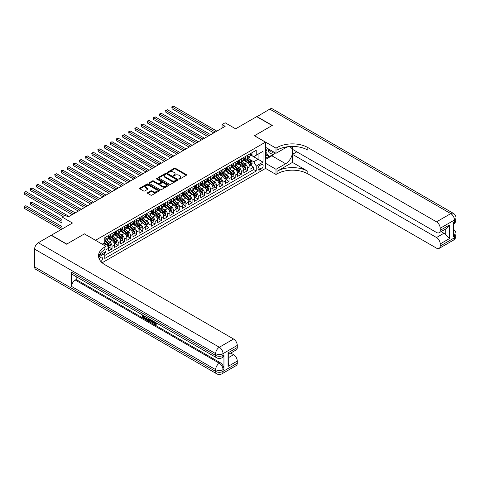 <?xml version="1.0" encoding="UTF-8"?>
<svg xmlns="http://www.w3.org/2000/svg" width="480" height="480" viewBox="0 0 480 480"><rect width="100%" height="100%" fill="white"/><g stroke="black" fill="none" stroke-linecap="round" stroke-linejoin="round"><path stroke-width="0.72" d="M179.052 178.986A0.6 0.348 0 0 0 179.898 178.986L186.318 175.278A0.852 0.492 0 0 0 186.57 174.93A0.852 0.492 0 0 0 186.318 174.582L175.44 168.3A0.852 0.492 0 0 0 174.234 168.3L167.808 172.008A0.6 0.348 0 0 0 168.654 172.5L169.488 172.02A2.736 1.578 0 0 1 173.358 172.02L174.264 172.542A2.736 1.578 0 0 1 175.062 173.658A2.736 1.578 0 0 1 174.264 174.774L173.43 175.254A0.6 0.348 0 0 0 174.276 175.746L175.11 175.266A2.736 1.578 0 0 1 178.974 175.266L179.88 175.788A2.736 1.578 0 0 1 180.684 176.904A2.736 1.578 0 0 1 179.88 178.02L179.052 178.5A0.6 0.348 0 0 0 179.052 178.986L179.052 178.5M100.956 261.6A2.784 1.608 120 0 0 102.372 259.176A2.784 1.608 120 0 0 101.862 257.256A2.784 1.608 120 0 0 100.47 257.394A2.784 1.608 120 0 0 99.132 258.774M147.702 192.66A0.852 0.492 0 0 0 147.45 193.008A0.852 0.492 0 0 0 147.702 193.356L150.75 195.114A0.852 0.492 0 0 0 151.962 195.114L159.09 190.998A0.852 0.492 0 0 0 159.342 190.65A0.852 0.492 0 0 0 159.09 190.302L148.212 184.02A0.852 0.492 0 0 0 147.006 184.02L139.872 188.136A0.852 0.492 0 0 0 139.626 188.49A0.852 0.492 0 0 0 139.872 188.838L143.562 190.962A0.852 0.492 0 0 0 144.768 190.962L147.822 189.204A0.852 0.492 0 0 0 148.074 188.856A0.852 0.492 0 0 0 147.822 188.502L145.992 187.452A2.286 1.32 0 0 1 145.326 186.516A2.286 1.32 0 0 1 146.736 185.298A2.286 1.32 0 0 1 149.226 185.58L156.39 189.72A2.286 1.32 0 0 1 157.056 190.65A2.286 1.32 0 0 1 155.646 191.868A2.286 1.32 0 0 1 153.156 191.586L151.962 190.896A0.852 0.492 0 0 0 150.75 190.896L147.702 192.66L147.702 193.356M84.462 233.934L95.544 240.264L265.482 142.152L254.394 135.75L272.1 125.532L256.704 116.646L235.62 128.82L225.15 122.778L222.072 124.554L225.15 126.33L68.148 216.978L65.07 215.202L61.986 216.978L61.986 229.062M84.462 233.862L66.762 244.08L51.366 235.194L72.456 223.02L61.986 216.978M169.548 184.266A0.852 0.492 0 0 0 170.754 184.266L177.888 180.15A0.852 0.492 0 0 0 178.14 179.802A0.852 0.492 0 0 0 177.888 179.448L167.01 173.172A0.852 0.492 0 0 0 165.804 173.172L158.67 177.288A0.852 0.492 0 0 0 158.418 177.636A0.852 0.492 0 0 0 158.67 177.984L169.548 184.266M156.822 179.118A0.6 0.348 0 0 1 157.428 179.202L168.48 185.58L161.358 189.69A0.852 0.492 0 0 1 160.152 189.69L149.274 183.408L152.322 181.662L152.322 180.948L149.274 182.712A0.852 0.492 0 0 0 149.022 183.06A0.852 0.492 0 0 0 149.274 183.408L149.274 182.712M152.322 181.662A0.852 0.492 0 0 1 153.534 181.662L153.534 180.948A0.852 0.492 0 0 0 152.322 180.948M153.534 180.948L157.944 183.498A0.852 0.492 0 0 0 159.156 183.498L161.178 182.328A0.852 0.492 0 0 0 161.43 181.98A0.852 0.492 0 0 0 161.178 181.632L156.582 178.98A0.6 0.348 0 0 1 157.428 178.488L168.492 184.878A0.852 0.492 0 0 1 168.738 185.226A0.852 0.492 0 0 1 168.492 185.574L168.492 184.878M104.61 253.194L105.888 252.456L105.09 251.994M105.948 249.822L108.354 248.436L108.354 251.034L112.044 248.898L109.242 247.284M108.036 241.146L109.584 242.04A3.48 2.01 60 0 1 112.044 246.306L114.51 244.884L114.51 247.476L118.2 245.346L115.404 243.726M114.192 237.594L115.74 238.482A3.48 2.01 60 0 1 118.2 242.748L120.666 241.326L120.666 243.924L124.362 241.788L121.56 240.174M120.354 234.036L121.896 234.93A3.48 2.01 60 0 1 124.362 239.196L126.822 237.774L126.822 240.366L130.518 238.236L127.716 236.616M126.51 230.484L128.052 231.372A3.48 2.01 60 0 1 130.518 235.638L132.978 234.216L132.978 236.814L136.674 234.678L133.872 233.064M132.666 226.926L134.214 227.82A3.48 2.01 60 0 1 136.674 232.086L139.134 230.664L139.134 233.256L142.83 231.126L140.028 229.506M138.822 223.374L140.37 224.268A3.48 2.01 60 0 1 142.83 228.534L145.296 227.112L145.296 229.704L148.986 227.574L146.184 225.954M144.978 219.816L146.526 220.71A3.48 2.01 60 0 1 148.986 224.976L151.452 223.554L151.452 226.152L155.148 224.016L152.346 222.402M151.134 216.264L152.682 217.158A3.48 2.01 60 0 1 155.148 221.424L157.608 220.002L157.608 222.594L161.304 220.464L158.502 218.844M157.296 212.706L158.838 213.6A3.48 2.01 60 0 1 161.304 217.866L163.764 216.444L163.764 219.042L167.46 216.906L164.658 215.292M163.452 209.154L164.994 210.048A3.48 2.01 60 0 1 167.46 214.314L169.92 212.892L169.92 215.484L173.616 213.354L170.814 211.734M169.608 205.602L171.156 206.49A3.48 2.01 60 0 1 173.616 210.756L176.082 209.334L176.082 211.932L179.772 209.796L176.97 208.182M175.764 202.044L177.312 202.938A3.48 2.01 60 0 1 179.772 207.204L182.238 205.782L182.238 208.374L185.928 206.244L183.126 204.624M181.92 198.492L183.468 199.38A3.48 2.01 60 0 1 185.928 203.646L188.394 202.224L188.394 204.822L192.09 202.686L189.288 201.072M188.076 194.934L189.624 195.828A3.48 2.01 60 0 1 192.09 200.094L194.55 198.672L194.55 201.264L198.246 199.134L195.444 197.514M194.238 191.382L195.78 192.27A3.48 2.01 60 0 1 198.246 196.536L200.706 195.114L200.706 197.712L204.402 195.576L201.6 193.962M200.394 187.824L201.936 188.718A3.48 2.01 60 0 1 204.402 192.984L206.862 191.562L206.862 194.154L210.558 192.024L207.756 190.404M206.55 184.272L208.098 185.166A3.48 2.01 60 0 1 210.558 189.426L213.024 188.01L213.024 190.602L216.714 188.472L213.912 186.852M212.706 180.714L214.254 181.608A3.48 2.01 60 0 1 216.714 185.874L219.18 184.452L219.18 187.05L222.87 184.914L220.074 183.3M218.862 177.162L220.41 178.056A3.48 2.01 60 0 1 222.87 182.322L225.336 180.9L225.336 183.492L229.032 181.362L226.23 179.742M225.018 173.604L226.566 174.498A3.48 2.01 60 0 1 229.032 178.764L231.492 177.342L231.492 179.94L235.188 177.804L232.386 176.19M231.18 170.052L232.722 170.946A3.48 2.01 60 0 1 235.188 175.212L237.648 173.79L237.648 176.382L241.344 174.252L238.542 172.632M237.336 166.5L238.878 167.388A3.48 2.01 60 0 1 241.344 171.654L243.804 170.232L243.804 172.83L247.5 170.694L247.5 168.102A3.48 2.01 -120 0 0 245.04 163.836L243.492 162.942M244.698 169.08L247.5 170.694M108.354 248.436A3.48 2.01 -120 0 0 105.888 244.17L104.04 243.108M114.51 244.884A3.48 2.01 -120 0 0 112.044 240.618L108.24 238.416M120.666 241.326A3.48 2.01 -120 0 0 118.2 237.06L114.396 234.864M126.822 237.774A3.48 2.01 -120 0 0 124.362 233.508L120.552 231.312M132.978 234.216A3.48 2.01 -120 0 0 130.518 229.95L126.708 227.754M139.134 230.664A3.48 2.01 -120 0 0 136.674 226.398L132.864 224.202M145.296 227.112A3.48 2.01 -120 0 0 142.83 222.846L139.026 220.644M151.452 223.554A3.48 2.01 -120 0 0 148.986 219.288L145.182 217.092M157.608 220.002A3.48 2.01 -120 0 0 155.148 215.736L151.338 213.534M163.764 216.444A3.48 2.01 -120 0 0 161.304 212.178L157.494 209.982M169.92 212.892A3.48 2.01 -120 0 0 167.46 208.626L163.65 206.424M176.082 209.334A3.48 2.01 -120 0 0 173.616 205.068L169.806 202.872M182.238 205.782A3.48 2.01 -120 0 0 179.772 201.516L175.968 199.314M188.394 202.224A3.48 2.01 -120 0 0 185.928 197.958L182.124 195.762M194.55 198.672A3.48 2.01 -120 0 0 192.09 194.406L188.28 192.21M200.706 195.114A3.48 2.01 -120 0 0 198.246 190.848L194.436 188.652M206.862 191.562A3.48 2.01 -120 0 0 204.402 187.296L200.592 185.1M213.024 188.01A3.48 2.01 -120 0 0 210.558 183.744L206.748 181.542M219.18 184.452A3.48 2.01 -120 0 0 216.714 180.186L212.91 177.99M225.336 180.9A3.48 2.01 -120 0 0 222.87 176.634L219.066 174.432M231.492 177.342A3.48 2.01 -120 0 0 229.032 173.076L225.222 170.88M237.648 173.79A3.48 2.01 -120 0 0 235.188 169.524L231.378 167.322M243.804 170.232A3.48 2.01 -120 0 0 241.344 165.966L237.534 163.77M261.228 164.652L259.878 165.432A2.7 1.56 120 0 0 258.114 167.814A2.7 1.56 120 0 0 258.528 169.974A2.7 1.56 120 0 0 259.878 169.842L261.228 169.062A2.7 1.56 120 0 0 262.992 166.68A2.7 1.56 120 0 0 262.578 164.52A2.7 1.56 120 0 0 261.228 164.652M102.138 262.764L265.482 168.456L265.482 142.152M104.208 252.498L104.778 253.488L104.778 258.462L256.242 171.018L256.242 166.038L253.782 161.772L249.648 159.39M104.778 253.488L98.658 257.022M102.192 244.17L104.778 242.676L104.778 237.702L256.242 150.258L256.242 155.232L263.016 151.32L263.016 162.126L256.242 166.038M109.548 236.904L109.584 236.922A3.48 2.01 60 0 0 111.324 237.09L113.79 235.668A3.48 2.01 -120 0 0 114.51 234.078L114.51 232.086M115.71 233.346L115.74 233.364A3.48 2.01 60 0 0 117.48 233.538L119.946 232.116A3.48 2.01 -120 0 0 120.666 230.52L120.666 228.528M121.866 229.794L121.896 229.812A3.48 2.01 60 0 0 123.636 229.986L126.102 228.564A3.48 2.01 -120 0 0 126.822 226.968L126.822 224.976M128.022 226.236L128.052 226.254A3.48 2.01 60 0 0 129.798 226.428L132.258 225.006A3.48 2.01 -120 0 0 132.978 223.41L132.978 221.424M134.178 222.684L134.214 222.702A3.48 2.01 60 0 0 135.954 222.876L138.414 221.454A3.48 2.01 -120 0 0 139.134 219.858L139.134 217.866M140.334 219.126L140.37 219.144A3.48 2.01 60 0 0 142.11 219.318L144.57 217.896A3.48 2.01 -120 0 0 145.296 216.3L145.296 214.314M146.49 215.574L146.526 215.592A3.48 2.01 60 0 0 148.266 215.766L150.732 214.344A3.48 2.01 -120 0 0 151.452 212.748L151.452 210.756M152.652 212.016L152.682 212.034A3.48 2.01 60 0 0 154.422 212.208L156.888 210.786A3.48 2.01 -120 0 0 157.608 209.196L157.608 207.204M158.808 208.464L158.838 208.482A3.48 2.01 60 0 0 160.578 208.656L163.044 207.234A3.48 2.01 -120 0 0 163.764 205.638L163.764 203.646M164.964 204.906L164.994 204.93A3.48 2.01 60 0 0 166.74 205.098L169.2 203.676A3.48 2.01 -120 0 0 169.92 202.086L169.92 200.094M171.12 201.354L171.156 201.372A3.48 2.01 60 0 0 172.896 201.546L175.356 200.124A3.48 2.01 -120 0 0 176.082 198.528L176.082 196.536M177.276 197.802L177.312 197.82A3.48 2.01 60 0 0 179.052 197.988L181.512 196.566A3.48 2.01 -120 0 0 182.238 194.976L182.238 192.984M183.438 194.244L183.468 194.262A3.48 2.01 60 0 0 185.208 194.436L187.674 193.014A3.48 2.01 -120 0 0 188.394 191.418L188.394 189.426M189.594 190.692L189.624 190.71A3.48 2.01 60 0 0 191.364 190.884L193.83 189.462A3.48 2.01 -120 0 0 194.55 187.866L194.55 185.874M195.75 187.134L195.78 187.152A3.48 2.01 60 0 0 197.526 187.326L199.986 185.904A3.48 2.01 -120 0 0 200.706 184.308L200.706 182.322M201.906 183.582L201.936 183.6A3.48 2.01 60 0 0 203.682 183.774L206.142 182.352A3.48 2.01 -120 0 0 206.862 180.756L206.862 178.764M208.062 180.024L208.098 180.042A3.48 2.01 60 0 0 209.838 180.216L212.298 178.794A3.48 2.01 -120 0 0 213.024 177.198L213.024 175.212M214.218 176.472L214.254 176.49A3.48 2.01 60 0 0 215.994 176.664L218.454 175.242A3.48 2.01 -120 0 0 219.18 173.646L219.18 171.654M220.38 172.914L220.41 172.932A3.48 2.01 60 0 0 222.15 173.106L224.616 171.684A3.48 2.01 -120 0 0 225.336 170.094L225.336 168.102M226.536 169.362L226.566 169.38A3.48 2.01 60 0 0 228.306 169.554L230.772 168.132A3.48 2.01 -120 0 0 231.492 166.536L231.492 164.544M232.692 165.804L232.722 165.828A3.48 2.01 60 0 0 234.468 165.996L236.928 164.574A3.48 2.01 -120 0 0 237.648 162.984L237.648 160.992M238.848 162.252L238.878 162.27A3.48 2.01 60 0 0 240.624 162.444L243.084 161.022A3.48 2.01 -120 0 0 243.804 159.426L243.804 157.434M104.778 255.474L253.656 169.524L253.656 167.142L249.966 169.272L249.966 166.68A3.48 2.01 -120 0 0 247.5 162.414L243.696 160.212M245.004 158.7L245.04 158.718A3.48 2.01 -120 0 0 246.78 158.886A3.48 2.01 -120 0 0 247.5 157.296L247.5 155.304M246.78 158.886L249.24 157.464A3.48 2.01 -120 0 0 249.966 155.874L249.966 153.882M105.888 237.06L105.888 239.052A3.48 2.01 60 0 1 105.168 240.648A3.48 2.01 60 0 1 104.778 240.786M105.168 240.648L107.628 239.226A3.48 2.01 -120 0 0 108.354 237.63L108.354 235.638M112.044 233.508L112.044 235.5A3.48 2.01 60 0 1 111.324 237.09M118.2 229.95L118.2 231.942A3.48 2.01 60 0 1 117.48 233.538M124.362 226.398L124.362 228.39A3.48 2.01 60 0 1 123.636 229.986M130.518 222.846L130.518 224.832A3.48 2.01 60 0 1 129.798 226.428M136.674 219.288L136.674 221.28A3.48 2.01 60 0 1 135.954 222.876M142.83 215.736L142.83 217.722A3.48 2.01 60 0 1 142.11 219.318M148.986 212.178L148.986 214.17A3.48 2.01 60 0 1 148.266 215.766M155.148 208.626L155.148 210.618A3.48 2.01 60 0 1 154.422 212.208M161.304 205.068L161.304 207.06A3.48 2.01 60 0 1 160.578 208.656M167.46 201.516L167.46 203.508A3.48 2.01 60 0 1 166.74 205.098M173.616 197.958L173.616 199.95A3.48 2.01 60 0 1 172.896 201.546M179.772 194.406L179.772 196.398A3.48 2.01 60 0 1 179.052 197.988M185.928 190.848L185.928 192.84A3.48 2.01 60 0 1 185.208 194.436M192.09 187.296L192.09 189.288A3.48 2.01 60 0 1 191.364 190.884M198.246 183.744L198.246 185.73A3.48 2.01 60 0 1 197.526 187.326M204.402 180.186L204.402 182.178A3.48 2.01 60 0 1 203.682 183.774M210.558 176.634L210.558 178.62A3.48 2.01 60 0 1 209.838 180.216M216.714 173.076L216.714 175.068A3.48 2.01 60 0 1 215.994 176.664M222.87 169.524L222.87 171.51A3.48 2.01 60 0 1 222.15 173.106M229.032 165.966L229.032 167.958A3.48 2.01 60 0 1 228.306 169.554M235.188 162.414L235.188 164.406A3.48 2.01 60 0 1 234.468 165.996M241.344 158.856L241.344 160.848A3.48 2.01 60 0 1 240.624 162.444M241.344 171.654L241.344 174.252M235.188 175.212L235.188 177.804M229.032 178.764L229.032 181.362M222.87 182.322L222.87 184.914M216.714 185.874L216.714 188.472M210.558 189.426L210.558 192.024M204.402 192.984L204.402 195.576M198.246 196.536L198.246 199.134M192.09 200.094L192.09 202.686M185.928 203.646L185.928 206.244M179.772 207.204L179.772 209.796M173.616 210.756L173.616 213.354M167.46 214.314L167.46 216.906M161.304 217.866L161.304 220.464M155.148 221.424L155.148 224.016M148.986 224.976L148.986 227.574M142.83 228.534L142.83 231.126M136.674 232.086L136.674 234.678M130.518 235.638L130.518 238.236M124.362 239.196L124.362 241.788M118.2 242.748L118.2 245.346M112.044 246.306L112.044 248.898M105.888 251.532L105.888 252.456M253.782 161.772L258.09 159.282L258.09 154.164L263.016 151.32M251.04 155.214L263.016 162.126M251.16 155.142L253.782 156.654L256.242 155.232M222.072 124.554L222.072 128.112M250.854 165.522L253.656 167.142M253.656 169.524L256.242 171.018M179.292 179.07L179.88 178.728A2.736 1.578 0 0 0 180.684 177.612L180.684 176.904M175.062 173.658L175.062 174.372A2.736 1.578 0 0 1 174.264 175.488L173.67 175.83M186.306 175.29L175.44 169.014A0.852 0.492 0 0 0 174.234 169.014L168.048 172.584M177.876 180.156L167.01 173.88A0.852 0.492 0 0 0 165.804 173.88L158.682 177.99L158.67 177.288M176.376 180.042A0.6 0.348 0 0 0 176.376 179.556L166.83 174.042A0.6 0.348 0 0 0 165.984 174.042L165.108 174.546A2.736 1.578 0 0 0 164.304 175.662A2.736 1.578 0 0 0 165.108 176.784L171.636 180.552A2.736 1.578 0 0 0 175.5 180.552L176.376 180.042L176.376 180.756A0.6 0.348 0 0 0 176.55 180.51L176.55 179.802M164.304 175.662L164.304 176.376A2.736 1.578 0 0 0 165.108 177.492L165.108 176.784M176.376 180.756L175.5 181.26A2.736 1.578 0 0 1 171.636 181.26L165.108 177.492M153.534 181.662L157.944 184.206A0.852 0.492 0 0 0 159.156 184.206L161.178 183.042A0.852 0.492 0 0 0 161.43 182.694L161.43 181.98M162.522 186.138A2.286 1.32 0 0 0 165.012 186.426A2.286 1.32 0 0 0 166.428 185.208A2.286 1.32 0 0 0 165.756 184.272L163.23 182.82A0.852 0.492 0 0 0 162.024 182.82L160.002 183.984A0.852 0.492 0 0 0 159.75 184.338A0.852 0.492 0 0 0 160.002 184.686L162.522 186.138L162.522 186.852A2.286 1.32 0 0 0 165.012 187.14A2.286 1.32 0 0 0 166.428 185.916L166.428 185.208M159.75 184.338L159.75 185.046A0.852 0.492 0 0 0 160.002 185.394L160.002 184.686M162.522 186.852L160.002 185.394M157.056 190.65L157.056 191.364A2.286 1.32 0 0 1 155.646 192.582A2.286 1.32 0 0 1 153.156 192.294L151.962 191.604A0.852 0.492 0 0 0 150.75 191.604L147.714 193.362M145.326 186.516L145.326 187.23A2.286 1.32 0 0 0 145.992 188.16L145.992 187.452M147.822 188.502L147.822 189.204L145.992 188.16M159.09 190.302L159.09 190.998L148.212 184.734A0.852 0.492 0 0 0 147.006 184.734L139.884 188.844M249.912 166.068L251.502 165.15L252.12 163.374A2.31 1.332 -120 0 0 251.22 161.208L248.406 157.95M247.842 162.636L244.626 158.916M246.012 161.556L244.146 159.396A5.532 3.192 -120 0 0 243.978 159.204M172.11 123.078L201.444 140.016L159.792 115.968L159.792 114.192L161.334 113.304L204.522 138.24M246.468 159.012L249.312 162.306A2.31 1.332 60 0 1 250.134 163.896L250.872 163.47A2.31 1.332 -120 0 0 250.05 161.88L247.236 158.622M246.63 158.958L249.69 162.498A1.176 0.678 60 0 1 249.984 162.96L250.872 163.47M251.598 152.94L252.12 153.846A2.31 1.332 60 0 1 251.64 154.866L250.47 155.544A2.31 1.332 -120 0 0 250.872 155.01L250.824 154.806M215.298 132.018L172.11 107.082L173.646 106.194L216.84 131.13M250.038 155.652L250.05 155.652A2.31 1.332 -120 0 0 250.47 155.544M250.572 154.836L250.872 155.01L250.134 155.436A2.31 1.332 60 0 1 249.966 155.766M213.762 132.906L172.11 108.858L172.11 107.082L171.768 106.89L173.646 106.194M172.11 108.858L171.768 106.89M268.626 149.052A5.658 3.27 120 0 0 270.468 153.3A5.658 3.27 120 0 0 273.6 151.92M268.998 149.268A3.876 2.238 120 0 0 269.802 151.074A3.876 2.238 120 0 0 270.366 151.248A3.876 2.238 120 0 0 271.77 150.864M275.514 153.03L269.142 156.708L266.682 155.286L265.482 153.576M269.142 156.708L265.818 151.98L267.264 148.266M265.482 151.782L265.818 151.98M256.89 116.754L269.76 109.11L450.774 213.618A5.226 3.018 120 0 1 453.39 213.36A5.226 5.226 0 0 1 456 217.884A5.226 3.018 180 0 1 454.47 220.02L440.214 228.246A5.226 3.018 -120 0 0 436.524 221.85L450.774 213.618A5.226 3.018 60 0 1 454.47 220.02L454.47 221.796L453.546 222.33L453.546 236.55L454.47 236.016L454.47 237.792A5.226 3.018 60 0 1 453.39 240.18L439.134 248.412A5.226 3.018 -120 0 0 440.214 246.018L454.47 237.792A5.226 3.018 0 0 0 456 235.656A5.226 5.226 0 0 1 453.39 240.18M256.89 116.538L272.28 125.424L254.46 135.786M265.482 163.23L276.006 169.308L285.642 163.746A9.798 5.658 120 0 0 292.044 155.112A9.798 5.658 120 0 0 290.544 147.264A9.798 5.658 120 0 0 285.642 147.75L276.006 153.312L276.006 148.158L277.056 147.552A21.768 12.57 180 0 1 307.842 147.552L436.524 221.85M276.006 169.308L276.006 174.462L277.056 173.862A21.768 12.57 180 0 1 307.842 173.862L436.524 248.154A5.226 3.018 -120 0 0 439.134 248.412M292.446 162.414L277.056 171.3A21.768 12.57 180 0 1 307.842 171.3L292.446 162.414L292.446 154.344L296.82 151.818M292.446 146.43L292.446 149.298L436.524 232.476A5.226 3.018 -120 0 0 439.134 232.734A5.226 3.018 -120 0 0 440.214 230.346L449.454 225.012L449.454 238.59L445.758 234.894L445.758 228.912M449.454 238.59L440.214 243.924L440.214 246.018M440.214 243.924A5.226 3.018 -120 0 0 436.524 237.522L443.91 233.256A5.226 3.018 60 0 1 445.758 234.894M292.446 154.344L436.524 237.522M269.76 109.11A5.226 3.018 -60 0 1 272.37 108.852L453.39 213.36M265.482 147.234L276.006 153.312M254.46 135.714L276.006 148.158M265.482 168.384L276.006 174.462M440.214 228.246L440.214 230.346M441.072 231.618L443.91 233.256M277.056 147.552L277.056 150.114A21.768 12.57 180 0 1 307.842 150.114L307.842 147.552M439.134 232.734L446.688 228.372L449.454 225.012M274.566 153.576A9.798 5.658 -60 0 1 271.854 155.784L265.482 159.462M265.482 158.328L268.71 156.456M265.482 156.192L266.868 155.394M153.924 321.534L155.496 324.072M153.48 321.3L154.578 324.204L155.292 324.294L156.102 323.448L156.624 323.892L155.7 324.864L154.626 324.726L152.952 320.994M150.468 320.958L149.736 321.852L149.184 321.528L150.12 319.356M152.46 320.712L153.198 323.28L152.706 323.562L152.154 323.244L151.734 321.69L150.162 320.778L149.736 321.852M143.598 316.338L143.598 317.244L145.782 318.504L145.782 318.996L145.284 319.278L142.59 317.718L142.59 315.006M145.542 316.716L145.05 317.172L143.106 316.05L143.106 317.532L143.598 317.244M71.562 272.238L215.64 355.416A5.226 3.018 120 0 0 216.72 357.81L72.648 274.626A5.226 3.018 -60 0 1 71.562 272.238L71.562 286.458A5.226 3.018 -60 0 1 75.258 280.056L76.182 279.522L220.254 362.706A5.226 3.018 60 0 1 223.95 369.102L223.95 354.882A5.226 3.018 60 0 1 222.87 357.276L221.946 357.81A5.226 3.018 -120 0 0 223.026 355.416L223.95 354.882M76.182 279.522L76.182 276.672M148.992 318.708L149.028 319.284L149.508 319.008L149.01 320.412L147.318 320.454L145.998 319.692L145.998 316.98M66.576 244.188L84.402 233.898L105.948 246.342L104.904 246.942A21.768 12.57 -0 0 0 98.526 255.834A21.768 12.57 -0 0 0 104.904 264.72L233.586 339.012A5.226 3.018 60 0 1 237.282 345.408L223.026 353.64L223.026 355.416A5.226 3.018 -0 0 1 215.64 355.416L215.64 353.64L34.62 249.132A5.226 3.018 -60 0 1 38.316 242.73L51.186 235.302L66.576 244.188M105.948 246.342L105.948 251.496L99.144 255.426M228.042 352.842L228.81 353.994L228.81 363.132L228.042 366.42L228.042 352.842L237.282 347.508L237.282 345.408M237.282 347.508A5.226 3.018 60 0 1 236.196 349.902L228.81 354.168M34.62 266.904L215.64 371.412A5.226 3.018 120 0 0 216.72 373.806L35.7 269.298A5.226 3.018 -60 0 1 34.62 266.904L34.62 249.132M230.742 353.046L233.586 354.69A5.226 3.018 60 0 1 237.282 361.086L228.042 366.42M223.95 369.102L223.026 369.636L223.026 371.412L237.282 363.186L237.282 361.086M237.282 363.186A5.226 3.018 60 0 1 236.196 365.574L221.946 373.806A5.226 3.018 -120 0 0 223.026 371.412A5.226 3.018 -0 0 1 215.64 371.412L215.64 369.636L71.562 286.458M104.904 246.942L104.904 249.504A21.768 12.57 -0 0 0 98.64 257.112M143.106 317.532L145.284 318.786L145.782 318.504M145.284 318.786L145.284 319.278M143.106 315.312L145.266 316.554M145.05 316.68L145.05 317.172M149.028 319.284L148.518 320.694M146.52 317.28L146.52 319.5L148.152 320.142L148.47 318.402M147.012 317.562L147.012 319.212L148.644 319.854M146.52 319.5L147.012 319.212M147.282 319.938L147.774 319.656M151.776 320.31L152.706 323.562M150.606 319.638L150.318 320.376L151.578 321.108L151.284 320.034M150.918 319.818L151.392 320.43M150.318 320.376L150.81 320.094M154.578 324.204L155.07 323.922M153.432 321.816L153.906 321.54M155.61 323.736L156.132 324.174L156.624 323.892M156.132 324.174L155.7 324.864M243.756 169.626L245.346 168.702L245.964 166.926A2.31 1.332 -120 0 0 245.064 164.76L242.25 161.502M241.686 166.194L238.47 162.468M239.856 165.108L237.99 162.948A5.532 3.192 -120 0 0 237.816 162.756M165.948 126.636L195.288 143.574L153.636 119.526L153.636 117.75L155.178 116.856L198.366 141.798M240.306 162.57L243.156 165.864A2.31 1.332 60 0 1 243.978 167.454L244.716 167.028A2.31 1.332 -120 0 0 243.894 165.438L241.08 162.18M240.474 162.516L243.534 166.056A1.176 0.678 60 0 1 243.828 166.512L244.716 167.028M237.6 173.178L239.19 172.26L239.802 170.484A2.31 1.332 -120 0 0 238.908 168.318L236.094 165.06M235.53 169.746L232.314 166.026M233.7 168.666L231.834 166.506A5.532 3.192 -120 0 0 231.66 166.308M159.792 130.188L189.132 147.126L147.48 123.078L147.48 121.302L149.016 120.414L192.21 145.35M234.15 166.122L236.994 169.416A2.31 1.332 60 0 1 237.822 171.006L238.56 170.58A2.31 1.332 -120 0 0 237.738 168.99L234.924 165.732M234.318 166.068L237.378 169.608A1.176 0.678 60 0 1 237.672 170.07L238.56 170.58M231.438 176.73L233.034 175.812L233.646 174.036A2.31 1.332 -120 0 0 232.746 171.87L229.938 168.612M229.374 173.304L226.158 169.578M227.544 172.218L225.678 170.058A5.532 3.192 -120 0 0 225.504 169.866M153.636 133.746L182.976 150.684L141.324 126.636L141.324 124.854L142.86 123.966L186.054 148.902M227.994 169.68L230.838 172.974A2.31 1.332 60 0 1 231.66 174.564L232.404 174.138A2.31 1.332 -120 0 0 231.576 172.548L228.768 169.29M228.162 169.626L231.222 173.166A1.176 0.678 60 0 1 231.516 173.622L232.404 174.138M225.282 180.288L226.872 179.37L227.49 177.594A2.31 1.332 -120 0 0 226.59 175.422L223.776 172.17M223.212 176.856L220.002 173.136M221.388 175.776L219.516 173.61A5.532 3.192 -120 0 0 219.348 173.418M147.48 137.298L176.82 154.236L135.168 130.188L135.168 128.412L136.704 127.524L179.898 152.46M221.838 173.232L224.682 176.526A2.31 1.332 60 0 1 225.504 178.116L226.242 177.69A2.31 1.332 -120 0 0 225.42 176.1L222.606 172.842M222.006 173.178L225.06 176.718A1.176 0.678 60 0 1 225.36 177.18L226.242 177.69M245.436 156.492L245.964 157.398A2.31 1.332 60 0 1 245.484 158.424L244.314 159.096A2.31 1.332 -120 0 0 244.716 158.568L244.668 158.358M209.142 135.576L165.948 110.64L167.49 109.752L210.684 134.688M243.882 159.204L243.894 159.204A2.31 1.332 -120 0 0 244.314 159.096M244.416 158.394L244.716 158.568L243.978 158.994A2.31 1.332 60 0 1 243.804 159.318M207.6 136.464L165.948 112.416L165.612 110.442L167.49 109.752M165.948 112.416L165.612 110.442M239.28 160.05L239.802 160.956A2.31 1.332 60 0 1 239.328 161.976L238.158 162.654A2.31 1.332 -120 0 0 238.56 162.12L238.512 161.916M202.986 139.128L159.456 114L161.334 113.304M237.726 162.762L237.738 162.762A2.31 1.332 -120 0 0 238.158 162.654M238.26 161.946L238.56 162.12L237.822 162.546A2.31 1.332 60 0 1 237.648 162.876M159.792 115.968L159.456 114M233.124 163.602L233.646 164.508A2.31 1.332 60 0 1 233.172 165.528L232.002 166.206A2.31 1.332 -120 0 0 232.404 165.672L232.35 165.468M196.83 142.686L153.3 117.552L155.178 116.856M231.57 166.314L231.576 166.314A2.31 1.332 -120 0 0 232.002 166.206M232.104 165.504L232.404 165.672L231.66 166.104A2.31 1.332 60 0 1 231.492 166.428M153.636 119.526L153.3 117.552M226.968 167.16L227.49 168.066A2.31 1.332 60 0 1 227.01 169.086L225.84 169.758A2.31 1.332 -120 0 0 226.242 169.23L226.194 169.026M190.674 146.238L147.138 121.104L149.016 120.414M225.414 169.872L225.42 169.872A2.31 1.332 -120 0 0 225.84 169.758M225.948 169.056L226.242 169.23L225.504 169.656A2.31 1.332 60 0 1 225.336 169.986M147.48 123.078L147.138 121.104M219.126 183.84L220.716 182.922L221.334 181.146A2.31 1.332 -120 0 0 220.434 178.98L217.62 175.722M217.056 180.414L213.84 176.688M215.226 179.328L213.36 177.168A5.532 3.192 -120 0 0 213.192 176.976M141.324 140.856L170.658 157.794L129.006 133.746L129.006 131.964L130.548 131.076L173.742 156.012M215.682 176.79L218.526 180.084A2.31 1.332 60 0 1 219.348 181.674L220.086 181.242A2.31 1.332 -120 0 0 219.264 179.658L216.45 176.4M215.85 176.736L218.904 180.276A1.176 0.678 60 0 1 219.204 180.732L220.086 181.242M220.812 170.712L221.334 171.618A2.31 1.332 60 0 1 220.854 172.638L219.684 173.316A2.31 1.332 -120 0 0 220.086 172.782L220.038 172.578M184.512 149.796L140.982 124.662L142.86 123.966M219.258 173.424L219.264 173.424A2.31 1.332 -120 0 0 219.684 173.316M219.792 172.614L220.086 172.782L219.348 173.208A2.31 1.332 60 0 1 219.18 173.538M141.324 126.636L140.982 124.662M212.97 187.398L214.56 186.48L215.178 184.698A2.31 1.332 -120 0 0 214.278 182.532L211.464 179.28M210.9 183.966L207.684 180.246M209.07 182.88L207.204 180.72A5.532 3.192 -120 0 0 207.036 180.528M135.168 144.408L164.502 161.346L122.85 137.298L122.85 135.522L124.392 134.634L167.58 159.57M209.526 180.342L212.37 183.636A2.31 1.332 60 0 1 213.192 185.226L213.93 184.8A2.31 1.332 -120 0 0 213.108 183.21L210.294 179.952M209.688 180.288L212.748 183.828A1.176 0.678 60 0 1 213.042 184.29L213.93 184.8M214.65 174.27L215.178 175.176A2.31 1.332 60 0 1 214.698 176.196L213.528 176.868A2.31 1.332 -120 0 0 213.93 176.34L213.882 176.136M178.356 153.348L134.826 128.214L136.704 127.524M213.096 176.976L213.108 176.976A2.31 1.332 -120 0 0 213.528 176.868M213.63 176.166L213.93 176.34L213.192 176.766A2.31 1.332 60 0 1 213.024 177.096M135.168 130.188L134.826 128.214M206.814 190.95L208.404 190.032L209.016 188.256A2.31 1.332 -120 0 0 208.122 186.09L205.308 182.832M204.744 187.524L201.528 183.798M202.914 186.438L201.048 184.278A5.532 3.192 -120 0 0 200.874 184.086M129.006 147.96L158.346 164.904L116.694 140.856L116.694 139.074L118.236 138.186L161.424 163.122M203.364 183.894L206.214 187.194A2.31 1.332 60 0 1 207.036 188.778L207.774 188.352A2.31 1.332 -120 0 0 206.952 186.762L204.138 183.51M203.532 183.84L206.592 187.38A1.176 0.678 60 0 1 206.886 187.842L207.774 188.352M208.494 177.822L209.016 178.728A2.31 1.332 60 0 1 208.542 179.748L207.372 180.426A2.31 1.332 -120 0 0 207.774 179.892L207.726 179.688M172.2 156.9L128.67 131.772L130.548 131.076M206.94 180.534L206.952 180.534A2.31 1.332 -120 0 0 207.372 180.426M207.474 179.724L207.774 179.892L207.036 180.318A2.31 1.332 60 0 1 206.862 180.648M129.006 133.746L128.67 131.772M200.658 194.508L202.248 193.59L202.86 191.808A2.31 1.332 -120 0 0 201.966 189.642L199.152 186.384M198.588 191.076L195.372 187.356M196.758 189.99L194.892 187.83A5.532 3.192 -120 0 0 194.718 187.638M122.85 151.518L152.19 168.456L110.538 144.408L110.538 142.632L112.074 141.744L155.268 166.68M197.208 187.452L200.052 190.746A2.31 1.332 60 0 1 200.88 192.336L201.618 191.91A2.31 1.332 -120 0 0 200.796 190.32L197.982 187.062M197.376 187.398L200.436 190.938A1.176 0.678 60 0 1 200.73 191.4L201.618 191.91M202.338 181.38L202.86 182.286A2.31 1.332 60 0 1 202.386 183.306L201.216 183.978A2.31 1.332 -120 0 0 201.618 183.45L201.57 183.246M166.044 160.458L122.514 135.324L124.392 134.634M200.784 184.086L200.796 184.086A2.31 1.332 -120 0 0 201.216 183.978M201.318 183.276L201.618 183.45L200.88 183.876A2.31 1.332 60 0 1 200.706 184.206M122.85 137.298L122.514 135.324M194.496 198.06L196.092 197.142L196.704 195.366A2.31 1.332 -120 0 0 195.804 193.2L192.996 189.942M192.432 194.628L189.216 190.908M190.602 193.548L188.736 191.388A5.532 3.192 -120 0 0 188.562 191.196M116.694 155.07L146.034 172.008L104.382 147.96L104.382 146.184L105.918 145.296L149.112 170.232M191.052 191.004L193.896 194.298A2.31 1.332 60 0 1 194.718 195.888L195.462 195.462A2.31 1.332 -120 0 0 194.634 193.872L191.826 190.614M191.22 190.95L194.274 194.49A1.176 0.678 60 0 1 194.574 194.952L195.462 195.462M196.182 184.932L196.704 185.838A2.31 1.332 60 0 1 196.23 186.858L195.06 187.536A2.31 1.332 -120 0 0 195.462 187.002L195.408 186.798M159.888 164.01L116.358 138.882L118.236 138.186M194.628 187.644L194.634 187.644A2.31 1.332 -120 0 0 195.06 187.536M195.162 186.834L195.462 187.002L194.718 187.428A2.31 1.332 60 0 1 194.55 187.758M116.694 140.856L116.358 138.882M188.34 201.618L189.93 200.7L190.548 198.918A2.31 1.332 -120 0 0 189.648 196.752L186.834 193.494M186.27 198.186L183.06 194.46M184.44 197.1L182.574 194.94A5.532 3.192 -120 0 0 182.406 194.748M110.538 158.628L139.878 175.566L98.226 151.518L98.226 149.742L99.762 148.854L142.956 173.79M184.896 194.562L187.74 197.856A2.31 1.332 60 0 1 188.562 199.446L189.3 199.02A2.31 1.332 -120 0 0 188.478 197.43L185.664 194.172M185.064 194.508L188.118 198.048A1.176 0.678 60 0 1 188.418 198.504L189.3 199.02M190.026 188.484L190.548 189.396A2.31 1.332 60 0 1 190.068 190.416L188.898 191.088A2.31 1.332 -120 0 0 189.3 190.56L189.252 190.356M153.726 167.568L110.196 142.434L112.074 141.744M188.472 191.196L188.478 191.196A2.31 1.332 -120 0 0 188.898 191.088M189.006 190.386L189.3 190.56L188.562 190.986A2.31 1.332 60 0 1 188.394 191.31M110.538 144.408L110.196 142.434M182.184 205.17L183.774 204.252L184.392 202.476A2.31 1.332 -120 0 0 183.492 200.31L180.678 197.052M180.114 201.738L176.898 198.018M178.284 200.658L176.418 198.498A5.532 3.192 -120 0 0 176.25 198.306M104.382 162.18L133.716 179.118L92.064 155.07L92.064 153.294L93.606 152.406L136.794 177.342M178.74 198.114L181.584 201.408A2.31 1.332 60 0 1 182.406 202.998L183.144 202.572A2.31 1.332 -120 0 0 182.322 200.982L179.508 197.724M178.908 198.06L181.962 201.6A1.176 0.678 60 0 1 182.262 202.062L183.144 202.572M183.87 192.042L184.392 192.948A2.31 1.332 60 0 1 183.912 193.968L182.742 194.646A2.31 1.332 -120 0 0 183.144 194.112L183.096 193.908M147.57 171.12L104.04 145.992L105.918 145.296M182.316 194.754L182.322 194.754A2.31 1.332 -120 0 0 182.742 194.646M182.85 193.938L183.144 194.112L182.406 194.538A2.31 1.332 60 0 1 182.238 194.868M104.382 147.96L104.04 145.992M176.028 208.728L177.618 207.804L178.236 206.028A2.31 1.332 -120 0 0 177.336 203.862L174.522 200.604M173.958 205.296L170.742 201.57M172.128 204.21L170.262 202.05A5.532 3.192 -120 0 0 170.094 201.858M98.226 165.738L127.56 182.676L85.908 158.628L85.908 156.852L87.45 155.958L130.638 180.9M172.584 201.672L175.428 204.966A2.31 1.332 60 0 1 176.25 206.556L176.988 206.13A2.31 1.332 -120 0 0 176.166 204.54L173.352 201.282M172.746 201.618L175.806 205.158A1.176 0.678 60 0 1 176.1 205.614L176.988 206.13M177.708 195.594L178.236 196.5A2.31 1.332 60 0 1 177.756 197.526L176.586 198.198A2.31 1.332 -120 0 0 176.988 197.67L176.94 197.46M141.414 174.678L97.884 149.544L99.762 148.854M176.154 198.306L176.166 198.306A2.31 1.332 -120 0 0 176.586 198.198M176.688 197.496L176.988 197.67L176.25 198.096A2.31 1.332 60 0 1 176.082 198.42M98.226 151.518L97.884 149.544M169.872 212.28L171.462 211.362L172.074 209.586A2.31 1.332 -120 0 0 171.18 207.42L168.366 204.162M167.802 208.848L164.586 205.128M165.972 207.768L164.106 205.608A5.532 3.192 -120 0 0 163.932 205.41M92.064 169.29L121.404 186.228L79.752 162.18L79.752 160.404L81.294 159.516L124.482 184.452M166.422 205.224L169.272 208.518A2.31 1.332 60 0 1 170.094 210.108L170.832 209.682A2.31 1.332 -120 0 0 170.01 208.092L167.196 204.834M166.59 205.17L169.65 208.71A1.176 0.678 60 0 1 169.944 209.172L170.832 209.682M171.552 199.152L172.074 200.058A2.31 1.332 60 0 1 171.6 201.078L170.43 201.756A2.31 1.332 -120 0 0 170.832 201.222L170.784 201.018M135.258 178.23L91.728 153.102L93.606 152.406M169.998 201.864L170.01 201.864A2.31 1.332 -120 0 0 170.43 201.756M170.532 201.048L170.832 201.222L170.094 201.648A2.31 1.332 60 0 1 169.92 201.978M92.064 155.07L91.728 153.102M163.716 215.832L165.306 214.914L165.918 213.138A2.31 1.332 -120 0 0 165.024 210.972L162.21 207.714M161.646 212.406L158.43 208.68M159.816 211.32L157.95 209.16A5.532 3.192 -120 0 0 157.776 208.968M85.908 172.848L115.248 189.786L73.596 165.738L73.596 163.962L75.132 163.068L118.326 188.004M160.266 208.782L163.11 212.076A2.31 1.332 60 0 1 163.938 213.666L164.676 213.24A2.31 1.332 -120 0 0 163.854 211.65L161.04 208.392M160.434 208.728L163.494 212.268A1.176 0.678 60 0 1 163.788 212.724L164.676 213.24M165.396 202.704L165.918 203.61A2.31 1.332 60 0 1 165.444 204.63L164.274 205.308A2.31 1.332 -120 0 0 164.676 204.774L164.628 204.57M129.102 181.788L85.572 156.654L87.45 155.958M163.842 205.416L163.854 205.416A2.31 1.332 -120 0 0 164.274 205.308M164.376 204.606L164.676 204.774L163.938 205.206A2.31 1.332 60 0 1 163.764 205.53M85.908 158.628L85.572 156.654M157.554 219.39L159.15 218.472L159.762 216.696A2.31 1.332 -120 0 0 158.862 214.53L156.048 211.272M155.49 215.958L152.274 212.238M153.66 214.878L151.794 212.712A5.532 3.192 -120 0 0 151.62 212.52M79.752 176.4L109.092 193.338L67.44 169.29L67.44 167.514L68.976 166.626L112.17 191.562M154.11 212.334L156.954 215.628A2.31 1.332 60 0 1 157.776 217.218L158.514 216.792A2.31 1.332 -120 0 0 157.692 215.202L154.884 211.944M154.278 212.28L157.332 215.82A1.176 0.678 60 0 1 157.632 216.282L158.514 216.792M159.24 206.262L159.762 207.168A2.31 1.332 60 0 1 159.282 208.188L158.118 208.866A2.31 1.332 -120 0 0 158.514 208.332L158.466 208.128M122.946 185.34L79.416 160.206L81.294 159.516M157.686 208.974L157.692 208.974A2.31 1.332 -120 0 0 158.118 208.866M158.22 208.158L158.514 208.332L157.776 208.758A2.31 1.332 60 0 1 157.608 209.088M79.752 162.18L79.416 160.206M151.398 222.942L152.988 222.024L153.606 220.248A2.31 1.332 -120 0 0 152.706 218.082L149.892 214.824M149.328 219.516L146.112 215.79M147.498 218.43L145.632 216.27A5.532 3.192 -120 0 0 145.464 216.078M73.596 179.958L102.936 196.896L61.278 172.848L61.278 171.066L62.82 170.178L106.014 195.114M147.954 215.892L150.798 219.186A2.31 1.332 60 0 1 151.62 220.776L152.358 220.344A2.31 1.332 -120 0 0 151.536 218.76L148.722 215.502M148.122 215.838L151.176 219.378A1.176 0.678 60 0 1 151.476 219.834L152.358 220.344M153.084 209.814L153.606 210.72A2.31 1.332 60 0 1 153.126 211.74L151.956 212.418A2.31 1.332 -120 0 0 152.358 211.884L152.31 211.68M116.784 188.898L73.254 163.764L75.132 163.068M151.53 212.526L151.536 212.526A2.31 1.332 -120 0 0 151.956 212.418M152.064 211.716L152.358 211.884L151.62 212.31A2.31 1.332 60 0 1 151.452 212.64M73.596 165.738L73.254 163.764M145.242 226.5L146.832 225.582L147.45 223.806A2.31 1.332 -120 0 0 146.55 221.634L143.736 218.382M143.172 223.068L139.956 219.348M141.342 221.982L139.476 219.822A5.532 3.192 -120 0 0 139.308 219.63M67.44 183.51L96.774 200.448L55.122 176.4L55.122 174.624L56.664 173.736L99.852 198.672M141.798 219.444L144.642 222.738A2.31 1.332 60 0 1 145.464 224.328L146.202 223.902A2.31 1.332 -120 0 0 145.38 222.312L142.566 219.054M141.966 219.39L145.02 222.93A1.176 0.678 60 0 1 145.314 223.392L146.202 223.902M146.928 213.372L147.45 214.278A2.31 1.332 60 0 1 146.97 215.298L145.8 215.97A2.31 1.332 -120 0 0 146.202 215.442L146.154 215.238M110.628 192.45L67.098 167.316L68.976 166.626M145.368 216.078L145.38 216.078A2.31 1.332 -120 0 0 145.8 215.97M145.902 215.268L146.202 215.442L145.464 215.868A2.31 1.332 60 0 1 145.296 216.198M67.44 169.29L67.098 167.316M139.086 230.052L140.676 229.134L141.294 227.358A2.31 1.332 -120 0 0 140.394 225.192L137.58 221.934M137.016 226.626L133.8 222.9M135.186 225.54L133.32 223.38A5.532 3.192 -120 0 0 133.146 223.188M61.278 187.068L90.618 204.006L48.966 179.958L48.966 178.176L50.508 177.288L93.696 202.224M135.636 222.996L138.486 226.296A2.31 1.332 60 0 1 139.308 227.88L140.046 227.454A2.31 1.332 -120 0 0 139.224 225.864L136.41 222.612M135.804 222.948L138.864 226.482A1.176 0.678 60 0 1 139.158 226.944L140.046 227.454M140.766 216.924L141.294 217.83A2.31 1.332 60 0 1 140.814 218.85L139.644 219.528A2.31 1.332 -120 0 0 140.046 218.994L139.998 218.79M104.472 196.002L60.942 170.874L62.82 170.178M139.212 219.636L139.224 219.636A2.31 1.332 -120 0 0 139.644 219.528M139.746 218.826L140.046 218.994L139.308 219.42A2.31 1.332 60 0 1 139.134 219.75M61.278 172.848L60.942 170.874M132.93 233.61L134.52 232.692L135.132 230.91A2.31 1.332 -120 0 0 134.238 228.744L131.424 225.486M130.86 230.178L127.644 226.458M129.03 229.092L127.164 226.932A5.532 3.192 -120 0 0 126.99 226.74M55.122 190.62L84.462 207.558L42.81 183.51L42.81 181.734L44.352 180.846L87.54 205.782M129.48 226.554L132.33 229.848A2.31 1.332 60 0 1 133.152 231.438L133.89 231.012A2.31 1.332 -120 0 0 133.068 229.422L130.254 226.164M129.648 226.5L132.708 230.04A1.176 0.678 60 0 1 133.002 230.502L133.89 231.012M134.61 220.482L135.132 221.388A2.31 1.332 60 0 1 134.658 222.408L133.488 223.08A2.31 1.332 -120 0 0 133.89 222.552L133.842 222.348M98.316 199.56L54.786 174.426L56.664 173.736M133.056 223.188L133.068 223.188A2.31 1.332 -120 0 0 133.488 223.08M133.59 222.378L133.89 222.552L133.152 222.978A2.31 1.332 60 0 1 132.978 223.308M55.122 176.4L54.786 174.426M126.768 237.162L128.364 236.244L128.976 234.468A2.31 1.332 -120 0 0 128.076 232.302L125.268 229.044M124.704 233.73L121.488 230.01M122.874 232.65L121.008 230.49A5.532 3.192 -120 0 0 120.834 230.298M48.966 194.172L78.306 211.11L36.654 187.062L36.654 185.286L38.19 184.398L81.384 209.334M123.324 230.106L126.168 233.4A2.31 1.332 60 0 1 126.99 234.99L127.734 234.564A2.31 1.332 -120 0 0 126.906 232.974L124.098 229.722M123.492 230.052L126.552 233.592A1.176 0.678 60 0 1 126.846 234.054L127.734 234.564M128.454 224.034L128.976 224.94A2.31 1.332 60 0 1 128.502 225.96L127.332 226.638A2.31 1.332 -120 0 0 127.734 226.104L127.686 225.9M92.16 203.112L48.63 177.984L50.508 177.288M126.9 226.746L126.906 226.746A2.31 1.332 -120 0 0 127.332 226.638M127.434 225.936L127.734 226.104L126.99 226.53A2.31 1.332 60 0 1 126.822 226.86M48.966 179.958L48.63 177.984M120.612 240.72L122.202 239.802L122.82 238.02A2.31 1.332 -120 0 0 121.92 235.854L119.106 232.596M118.542 237.288L115.332 233.562M116.718 236.202L114.852 234.042A5.532 3.192 -120 0 0 114.678 233.85M42.81 197.73L72.15 214.668L30.498 190.62L30.498 188.844L32.034 187.956L75.228 212.892M117.168 233.664L120.012 236.958A2.31 1.332 60 0 1 120.834 238.548L121.572 238.122A2.31 1.332 -120 0 0 120.75 236.532L117.936 233.274M117.336 233.61L120.39 237.15A1.176 0.678 60 0 1 120.69 237.606L121.572 238.122M122.298 227.586L122.82 228.498A2.31 1.332 60 0 1 122.34 229.518L121.17 230.19A2.31 1.332 -120 0 0 121.572 229.662L121.524 229.458M86.004 206.67L42.474 181.536L44.352 180.846M120.744 230.298L120.75 230.298A2.31 1.332 -120 0 0 121.17 230.19M121.278 229.488L121.572 229.662L120.834 230.088A2.31 1.332 60 0 1 120.666 230.412M42.81 183.51L42.474 181.536M114.456 244.272L116.046 243.354L116.664 241.578A2.31 1.332 -120 0 0 115.764 239.412L112.95 236.154M112.386 240.84L109.17 237.12M110.556 239.76L108.69 237.6A5.532 3.192 -120 0 0 108.522 237.408M36.654 201.282L62.91 216.444L24.336 194.172L24.336 192.396L25.878 191.508L69.072 216.444M111.012 237.216L113.856 240.51A2.31 1.332 60 0 1 114.678 242.1L115.416 241.674A2.31 1.332 -120 0 0 114.594 240.084L111.78 236.826M111.18 237.162L114.234 240.702A1.176 0.678 60 0 1 114.534 241.164L115.416 241.674M116.142 231.144L116.664 232.05A2.31 1.332 60 0 1 116.184 233.07L115.014 233.748A2.31 1.332 -120 0 0 115.416 233.214L115.368 233.01M79.842 210.222L36.312 185.094L38.19 184.398M114.588 233.856L114.594 233.856A2.31 1.332 -120 0 0 115.014 233.748M115.122 233.04L115.416 233.214L114.678 233.64A2.31 1.332 60 0 1 114.51 233.97M36.654 187.062L36.312 185.094M108.3 247.83L109.89 246.912L110.508 245.13A2.31 1.332 -120 0 0 109.608 242.964L106.794 239.706M106.23 244.398L104.76 242.694M61.986 219.468L32.034 202.17L30.498 203.064L30.498 204.84L61.986 223.02M104.856 240.774L107.7 244.068A2.31 1.332 60 0 1 108.522 245.658L109.26 245.232A2.31 1.332 -120 0 0 108.438 243.642L105.624 240.384M105.018 240.72L108.078 244.26A1.176 0.678 60 0 1 108.372 244.716L109.26 245.232M30.498 204.84L30.156 202.866L61.986 221.244M30.156 202.866L32.034 202.17M109.986 234.696L110.508 235.602A2.31 1.332 60 0 1 110.028 236.628L108.858 237.3A2.31 1.332 -120 0 0 109.26 236.772L109.212 236.562M73.686 213.78L30.156 188.646L32.034 187.956M108.426 237.408L108.438 237.408A2.31 1.332 -120 0 0 108.858 237.3M108.96 236.598L109.26 236.772L108.522 237.198A2.31 1.332 60 0 1 108.354 237.522M30.498 190.62L30.156 188.646M61.986 226.578L25.878 205.728L24.336 206.616L24.336 208.392L61.068 229.596M24.336 208.392L24 206.418L61.986 228.354M24 206.418L25.878 205.728M64.452 215.556L24 192.204L25.878 191.508M24.336 194.172L24 192.204M104.04 245.238L105.888 244.17M109.584 242.04L112.044 240.618M115.74 238.482L118.2 237.06M121.896 234.93L124.362 233.508M128.052 231.372L130.518 229.95M134.214 227.82L136.674 226.398M140.37 224.268L142.83 222.846M146.526 220.71L148.986 219.288M152.682 217.158L155.148 215.736M158.838 213.6L161.304 212.178M164.994 210.048L167.46 208.626M171.156 206.49L173.616 205.068M177.312 202.938L179.772 201.516M183.468 199.38L185.928 197.958M189.624 195.828L192.09 194.406M195.78 192.27L198.246 190.848M201.936 188.718L204.402 187.296M208.098 185.166L210.558 183.744M214.254 181.608L216.714 180.186M220.41 178.056L222.87 176.634M226.566 174.498L229.032 173.076M232.722 170.946L235.188 169.524M238.878 167.388L241.344 165.966M245.04 163.836L247.5 162.414M247.5 157.296L249.966 155.874M105.888 239.052L108.354 237.63M112.044 235.5L114.51 234.078M118.2 231.942L120.666 230.52M124.362 228.39L126.822 226.968M130.518 224.832L132.978 223.41M136.674 221.28L139.134 219.858M142.83 217.722L145.296 216.3M148.986 214.17L151.452 212.748M155.148 210.618L157.608 209.196M161.304 207.06L163.764 205.638M167.46 203.508L169.92 202.086M173.616 199.95L176.082 198.528M179.772 196.398L182.238 194.976M185.928 192.84L188.394 191.418M192.09 189.288L194.55 187.866M198.246 185.73L200.706 184.308M204.402 182.178L206.862 180.756M210.558 178.62L213.024 177.198M216.714 175.068L219.18 173.646M222.87 171.51L225.336 170.094M229.032 167.958L231.492 166.536M235.188 164.406L237.648 162.984M241.344 160.848L243.804 159.426M247.5 168.102L249.966 166.68M258.276 167.358L261.228 169.062M257.97 168.738L259.878 169.842M179.88 178.728L179.88 178.02M173.43 175.746L173.43 175.254M174.264 175.488L174.264 174.774M167.808 172.5L167.808 172.008M174.234 169.014L174.234 168.3M175.44 169.014L175.44 168.3M186.318 175.278L186.318 174.582M165.804 173.88L165.804 173.172M167.01 173.88L167.01 173.172M177.888 180.15L177.888 179.448M171.636 181.26L171.636 180.552M175.5 181.26L175.5 180.552M157.944 184.206L157.944 183.498M159.156 184.206L159.156 183.498M161.178 183.042L161.178 182.328M157.428 179.202L157.428 178.488M150.75 191.604L150.75 190.896M151.962 191.604L151.962 190.896M153.156 192.294L153.156 191.586M139.872 188.838L139.872 188.136M147.006 184.734L147.006 184.02M148.212 184.734L148.212 184.02M249.558 164.886L252.102 163.416M250.05 161.88L251.22 161.208M248.208 162.942L249.312 162.306M252.102 153.822L249.966 155.052M277.056 171.3L277.056 173.862M307.842 171.3L307.842 173.862M453.546 232.662A5.226 3.018 60 0 1 454.47 236.016A5.226 3.018 180 0 0 456 233.88A5.226 5.226 0 0 0 453.546 229.452M453.546 224.094A5.226 5.226 0 0 0 456 219.66A5.226 3.018 0 0 1 454.47 221.796A5.226 3.018 60 0 1 453.546 224.082M271.854 155.784L285.642 163.746M38.316 242.73L219.33 347.244L233.586 339.012M75.258 280.056L219.33 363.24L220.254 362.706M228.81 357.444L233.586 354.69M219.33 347.244A5.226 3.018 120 0 0 215.64 353.64A5.226 3.018 180 0 0 223.026 353.64A5.226 3.018 -120 0 0 219.33 347.244M219.33 363.24A5.226 3.018 120 0 0 215.64 369.636A5.226 3.018 180 0 0 223.026 369.636A5.226 3.018 -120 0 0 219.33 363.24M243.402 168.438L245.946 166.974M243.894 165.438L245.064 164.76M242.052 166.5L243.156 165.864M237.246 171.996L239.79 170.526M237.738 168.99L238.908 168.318M235.896 170.052L236.994 169.416M231.09 175.548L233.634 174.084M231.576 172.548L232.746 171.87M229.74 173.61L230.838 172.974M224.934 179.106L227.472 177.636M225.42 176.1L226.59 175.422M223.584 177.162L224.682 176.526M245.946 157.374L243.804 158.61M239.79 160.926L237.648 162.162M233.634 164.484L231.492 165.72M227.472 168.036L225.336 169.272M218.772 182.658L221.316 181.188M219.264 179.658L220.434 178.98M217.428 180.72L218.526 180.084M221.316 171.594L219.18 172.83M212.616 186.216L215.16 184.746M213.108 183.21L214.278 182.532M211.266 184.272L212.37 183.636M215.16 175.146L213.024 176.382M206.46 189.768L209.004 188.298M206.952 186.762L208.122 186.09M205.11 187.824L206.214 187.194M209.004 178.704L206.862 179.94M200.304 193.326L202.848 191.856M200.796 190.32L201.966 189.642M198.954 191.382L200.052 190.746M202.848 182.256L200.706 183.492M194.148 196.878L196.692 195.408M194.634 193.872L195.804 193.2M192.798 194.934L193.896 194.298M196.692 185.814L194.55 187.05M187.992 200.43L190.53 198.966M188.478 197.43L189.648 196.752M186.642 198.492L187.74 197.856M190.53 189.366L188.394 190.602M181.83 203.988L184.374 202.518M182.322 200.982L183.492 200.31M180.486 202.044L181.584 201.408M184.374 192.924L182.238 194.154M175.674 207.54L178.218 206.076M176.166 204.54L177.336 203.862M174.324 205.602L175.428 204.966M178.218 196.476L176.082 197.712M169.518 211.098L172.062 209.628M170.01 208.092L171.18 207.42M168.168 209.154L169.272 208.518M172.062 200.028L169.92 201.264M163.362 214.65L165.906 213.186M163.854 211.65L165.024 210.972M162.012 212.712L163.11 212.076M165.906 203.586L163.764 204.822M157.206 218.208L159.75 216.738M157.692 215.202L158.862 214.53M155.856 216.264L156.954 215.628M159.75 207.138L157.608 208.374M151.05 221.76L153.588 220.29M151.536 218.76L152.706 218.082M149.7 219.822L150.798 219.186M153.588 210.696L151.452 211.932M144.888 225.318L147.432 223.848M145.38 222.312L146.55 221.634M143.538 223.374L144.642 222.738M147.432 214.248L145.296 215.484M138.732 228.87L141.276 227.4M139.224 225.864L140.394 225.192M137.382 226.926L138.486 226.296M141.276 217.806L139.134 219.042M132.576 232.428L135.12 230.958M133.068 229.422L134.238 228.744M131.226 230.484L132.33 229.848M135.12 221.358L132.978 222.594M126.42 235.98L128.964 234.51M126.906 232.974L128.076 232.302M125.07 234.036L126.168 233.4M128.964 224.916L126.822 226.152M120.264 239.532L122.808 238.068M120.75 236.532L121.92 235.854M118.914 237.594L120.012 236.958M122.808 228.468L120.666 229.704M114.102 243.09L116.646 241.62M114.594 240.084L115.764 239.412M112.758 241.146L113.856 240.51M116.646 232.026L114.51 233.256M107.946 246.642L110.49 245.178M108.438 243.642L109.608 242.964M106.596 244.704L107.7 244.068M110.49 235.578L108.354 236.814M456 233.88L456 235.656M456 217.884L456 219.66M216.72 357.81A5.226 5.226 0 0 0 221.946 357.81M216.72 373.806A5.226 5.226 0 0 0 221.946 373.806"/></g></svg>
